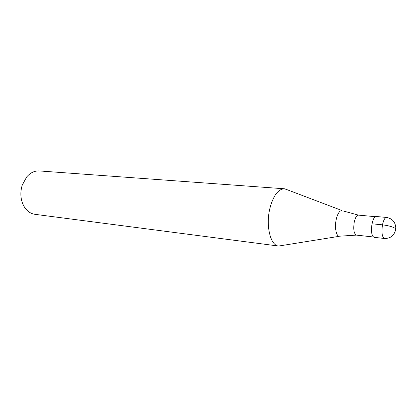 <?xml version="1.0" encoding="UTF-8"?>
<svg xmlns="http://www.w3.org/2000/svg" width="417" height="417" viewBox="0 0 417 417"><rect width="100%" height="100%" fill="white"/><g stroke="black" fill="none" stroke-linecap="round" stroke-linejoin="round"><path stroke-width="0.63" d="M372.021 223.799C373.074 219.066 374.471 216.632 376.217 216.496L386.595 217.45C384.901 217.591 383.531 220.056 382.493 224.836L372.021 223.799C370.932 231.445 371.625 235.954 374.101 237.33L384.464 238.482C390.844 238.514 394.628 235.266 395.827 228.745C395.702 222.365 392.626 218.602 386.595 217.45M373.34 236.981L356.457 235.115C353.918 233.76 353.183 229.428 354.252 222.115C355.294 217.585 356.702 215.255 358.479 215.125L342.936 210.893M284.785 188.823L341.924 210.517C339.511 210.663 337.603 213.655 336.217 219.493C334.481 227.275 336.18 236.225 339.308 236.303L278.624 246.046C270.487 245.686 265.561 225.727 269.877 208.385C273.323 195.563 278.175 189.031 284.43 188.786L287.506 189.855M278.624 246.046L34.955 214.328C30.285 213.629 26.552 210.83 23.748 205.925C20.522 199.581 20.006 192.68 22.19 185.216L26.693 176.923C30.42 172.68 34.642 170.683 39.354 170.939L284.43 188.786M278.978 246.082L281.85 245.618M396.15 229.042C393.69 227.072 389.134 225.67 382.493 224.836C381.404 232.55 382.061 237.101 384.464 238.482M356.452 235.11L340.376 236.137M375.399 216.684L358.484 215.125"/></g></svg>

